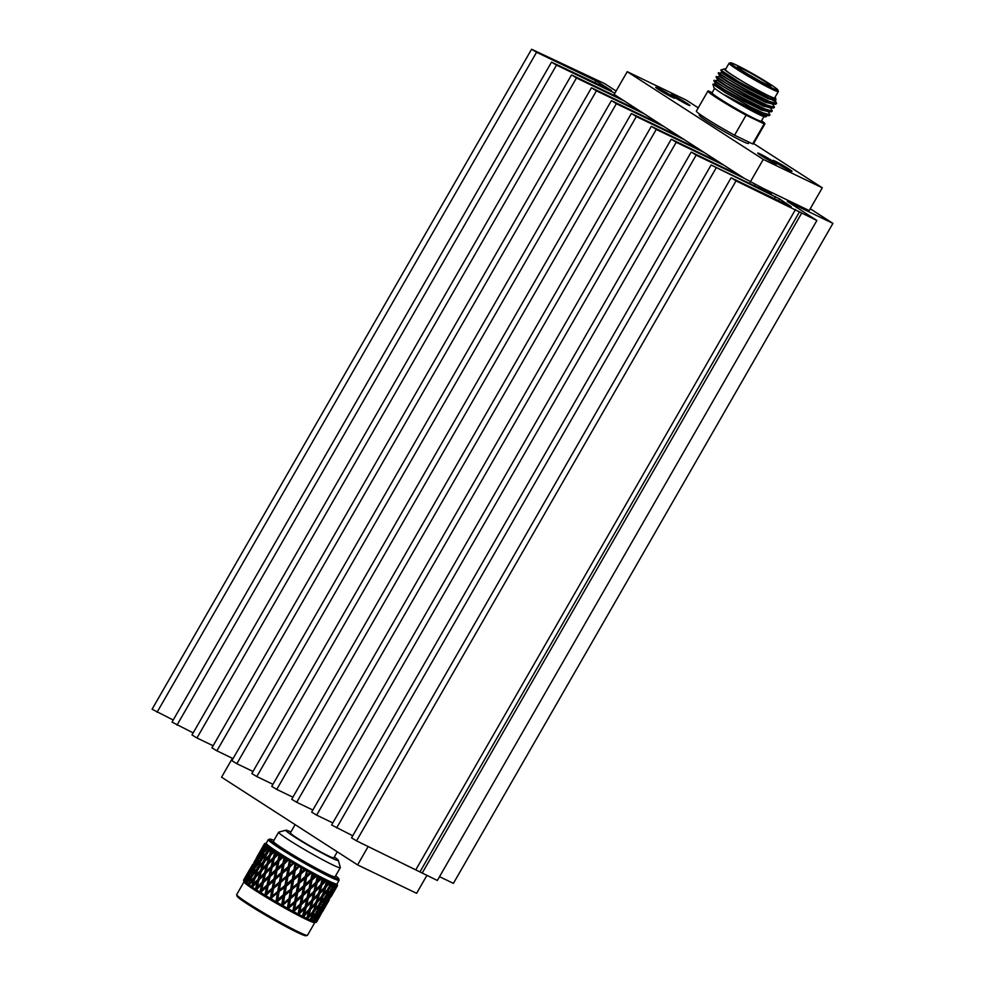 <?xml version="1.0" encoding="UTF-8"?>
<svg xmlns="http://www.w3.org/2000/svg" width="985" height="985" viewBox="0 0 985 985"><rect width="100%" height="100%" fill="white"/><g stroke="black" fill="none" stroke-linecap="round" stroke-linejoin="round"><path stroke-width="1.48" d="M762.439 155.975L772.326 161.208L763.4 156.627M770.849 161.158L759.078 153.758L775.515 163.214L770.849 161.158M675.624 97.515L685.498 102.748L676.584 98.168M684.021 102.699L672.25 95.299L688.687 104.755L684.021 102.699M672.336 97.33A10.995 0.677 -150.1 0 1 661.674 91.433A10.995 0.677 -150.1 0 1 655.702 87.271A10.995 0.677 -150.1 0 1 658.115 88.17A10.995 0.677 -150.1 0 1 668.79 94.068A10.995 0.677 -150.1 0 1 674.762 98.229A10.995 0.677 -150.1 0 1 672.336 97.33M774.37 163.116A10.995 0.677 -150.1 0 1 763.695 157.218A10.995 0.677 -150.1 0 1 757.724 153.057A10.995 0.677 -150.1 0 1 760.149 153.956A10.995 0.677 -150.1 0 1 770.812 159.853A10.995 0.677 -150.1 0 1 776.796 164.015A10.995 0.677 -150.1 0 1 774.37 163.116M789.576 170.442A10.995 0.677 -150.1 0 1 778.913 164.544A10.995 0.677 -150.1 0 1 772.942 160.383A10.995 0.677 -150.1 0 1 775.355 161.281A10.995 0.677 -150.1 0 1 786.03 167.179A10.995 0.677 -150.1 0 1 792.002 171.341A10.995 0.677 -150.1 0 1 789.576 170.442M687.542 104.656A10.995 0.677 -150.1 0 1 676.88 98.759A10.995 0.677 -150.1 0 1 670.908 94.597A10.995 0.677 -150.1 0 1 673.334 95.496A10.995 0.677 -150.1 0 1 683.996 101.393A10.995 0.677 -150.1 0 1 689.968 105.555A10.995 0.677 -150.1 0 1 687.542 104.656M749.179 142.234L748.477 143.465A28.405 1.736 -150.1 0 1 733.517 136.669A28.405 1.736 -150.1 0 1 707.427 121.401A28.405 1.736 -150.1 0 1 699.227 115.146L699.769 114.198M771.895 87.911A27.358 1.675 29.9 0 0 777.928 90.029A27.358 1.675 29.9 0 0 762.39 79.379A27.358 1.675 29.9 0 0 736.521 65.109A27.358 1.675 29.9 0 0 730.587 62.806A27.358 1.675 29.9 0 0 744.685 72.816A27.358 1.675 29.9 0 0 771.895 87.911M777.928 90.029L778.322 91.457A28.405 1.736 -150.1 0 1 778.31 91.58A28.405 1.736 -150.1 0 1 772.055 89.253A28.405 1.736 -150.1 0 1 744.488 74.01A28.405 1.736 -150.1 0 1 729.06 63.262A28.405 1.736 -150.1 0 1 729.159 63.188L730.587 62.806M766.625 84.513A19.195 1.17 -150.1 0 1 748.465 74.491A19.195 1.17 -150.1 0 1 737.556 67.017A19.195 1.17 -150.1 0 1 741.791 68.507A19.195 1.17 -150.1 0 1 760.9 79.095A19.195 1.17 -150.1 0 1 770.787 86.126A19.195 1.17 -150.1 0 1 766.625 84.513M729.06 63.262L725.391 69.627A28.405 1.736 29.9 0 0 740.831 80.388A28.405 1.736 29.9 0 0 768.386 95.631A28.405 1.736 29.9 0 0 774.641 97.946L778.31 91.58M768.3 111.613L770.036 114.925L769.285 115.565L766.872 114.999A32.874 2.007 29.9 0 1 762.378 112.967A32.874 2.007 29.9 0 1 750.656 106.897L725.095 92.467L712.918 84.144L715.332 84.008M770.036 114.925L762.55 112.672L750.656 106.897M770.479 107.821L772.228 110.862L771.464 111.773L764.458 109.347L744.525 99.337L713.916 80.905L717.511 80.216M772.228 111.133L764.729 108.879L744.795 98.857L723.926 86.963L714.125 80.253M772.659 104.028L774.407 107.069L773.644 107.981L766.638 105.555L746.704 95.545L716.095 77.113L719.69 76.424M774.407 107.34L766.921 105.075L746.975 95.065L726.105 83.171L716.304 76.461M773.422 100.15L776.488 103.056L775.823 104.188L768.829 101.763L748.883 91.753L718.274 73.321L721.87 72.631M776.586 103.548L769.1 101.283L749.154 91.273L728.284 79.379L718.496 72.668M725.662 69.172A29.722 1.81 29.9 0 0 724.357 68.901A29.722 1.81 29.9 0 0 739.673 79.785A29.722 1.81 29.9 0 0 769.236 96.173A29.722 1.81 29.9 0 0 775.798 98.475A29.722 1.81 29.9 0 0 774.912 97.49M724.357 68.901L720.774 70.07L739.366 82.124L769.457 98.106L775.835 100.396L775.798 98.475M766.121 115.405L766.416 116.562L765.21 116.883A29.722 1.81 -150.1 0 1 758.77 114.383A29.722 1.81 -150.1 0 1 730.673 98.882A29.722 1.81 -150.1 0 1 713.78 87.308L712.918 84.144M766.416 116.562L759.46 114.112L744.574 106.589L725.058 95.089C738.036 102.206 750.299 108.239 761.848 113.177L766.872 114.999M306.273 898.505L306.988 898.443L312.417 872.562L310.817 879.47L305.264 884.321L306.557 877.142L311.051 873.276L311.125 871.86L306.926 875.074L307 869.57L305.301 876.441L299.662 881.218L300.893 873.966L305.436 870.161L305.67 868.819L301.25 871.885L301.459 866.431L299.612 873.239L293.949 877.967L295.168 870.691L300.105 865.655L295.525 868.598L295.906 863.217L294.884 864.104L293.887 869.952L288.248 874.655L289.516 867.379L294.589 862.441L289.885 865.286L290.501 860.016L289.331 860.816L288.273 866.64L282.707 871.368L284.074 864.128L289.233 859.265L287.312 859.597L284.48 862.035L285.367 856.913L284.062 857.615L282.904 863.414L277.462 868.179L278.989 861.001L284.185 856.187L282.178 856.457L279.432 858.932L280.639 853.97L279.211 854.598L277.905 860.324L272.648 865.175L274.372 858.083L279.568 853.293L277.524 853.515L274.877 856.051L275.812 852.419A42.084 2.573 29.9 0 0 276.65 852.961A42.084 2.573 29.9 0 0 277.524 853.515M272.648 865.175L272.291 867.206L271.146 866.591L265.999 871.491L267.834 864.448L274.581 858.107L273.411 857.467L268.388 862.429L270.346 855.448L275.492 850.646L273.436 850.855L270.924 853.441L272.82 848.861L271.232 849.365L269.533 854.906L264.768 859.991L266.997 853.158L272.057 848.331L270.025 848.528L267.661 851.2L269.939 846.817L268.289 847.285L266.356 852.702L261.887 857.947L264.423 851.274L269.348 846.386L267.391 846.607L265.187 849.365L266.553 845.955L267.822 845.192L266.159 845.622L263.968 850.905L259.806 856.322L262.687 849.833L265.901 845.413L267.44 844.871L265.568 845.13L263.537 847.974L265.088 844.662L266.553 844.022L264.879 844.441L258.599 855.177L264.756 844.305L266.369 843.813L264.62 844.133L262.773 847.075L264.497 843.874L266.135 843.332L264.485 843.763L256.359 857.96M277.462 868.179L276.97 870.124L275.911 869.57L270.555 874.384L270.124 876.367L269.028 875.776L263.771 880.627L263.414 882.646L262.269 882.031L257.122 886.943L258.957 879.9L265.704 873.56L264.534 872.907L259.498 877.869L261.456 870.888L268.142 864.534L266.947 863.87L262.047 868.893L264.14 861.974L270.74 855.583L269.533 854.906M243.997 881.883L236.708 894.565A40.828 2.487 29.9 0 0 236.696 894.737A40.828 2.487 29.9 0 0 248.491 903.553A40.828 2.487 29.9 0 0 284.985 924.964A40.828 2.487 29.9 0 0 307.357 935.368A40.828 2.487 29.9 0 0 307.492 935.27L314.781 922.588L316.444 922.145A42.084 2.573 29.9 0 0 316.53 922.071L320.396 915.324M249.451 872.316L248.429 871.676L243.566 880.11A42.084 2.573 29.9 0 0 243.566 880.294L244.021 881.969A40.828 2.487 29.9 0 0 244.021 881.994A40.828 2.487 29.9 0 0 255.817 890.809A40.828 2.487 29.9 0 0 292.311 912.221A40.828 2.487 29.9 0 0 314.683 922.625A40.828 2.487 29.9 0 0 314.744 922.6L315.754 922.329L314.781 922.588M244.021 881.969L243.664 880.504A42.084 2.573 29.9 0 0 244.194 881.119L244.662 882.782L244.575 881.489A42.084 2.573 29.9 0 0 245.696 882.437L246.632 884.444L246.361 882.942A42.084 2.573 29.9 0 0 248.06 884.21L249.131 886.278L248.971 884.85A42.084 2.573 29.9 0 0 251.2 886.389L251.581 887.965L251.84 887.313L252.369 888.495L252.345 887.165A42.084 2.573 29.9 0 0 255.053 888.938L255.349 890.452L255.755 889.886L256.285 891.056L256.396 889.812A42.084 2.573 29.9 0 0 259.523 891.794L259.708 893.223L260.262 892.742L260.779 893.887L261.037 892.742A42.084 2.573 29.9 0 0 264.497 894.872L264.559 896.227L265.248 895.821L265.716 896.929L266.147 895.87A42.084 2.573 29.9 0 0 269.853 898.098L269.779 899.367L270.604 899.034L270.998 900.093L271.601 899.133A42.084 2.573 29.9 0 0 275.455 901.398L275.234 902.58L276.169 902.297L276.49 903.307L277.253 902.445A42.084 2.573 29.9 0 0 281.181 904.698L280.799 905.781L281.833 905.56L282.055 906.495L282.99 905.72A42.084 2.573 29.9 0 0 286.869 907.899L286.315 908.884L287.46 908.712L287.558 909.574L288.642 908.884A42.084 2.573 29.9 0 0 292.397 910.94L291.683 911.827L292.877 911.679L292.853 912.467L294.084 911.851A42.084 2.573 29.9 0 0 297.618 913.735L296.731 914.536L299.181 914.56A42.084 2.573 29.9 0 0 302.407 916.222L301.361 916.937L303.811 916.937A42.084 2.573 29.9 0 0 306.655 918.34L305.461 918.968L306.754 918.833L306.298 919.374L307.862 918.919A42.084 2.573 29.9 0 0 310.238 920.027L308.908 920.593L311.211 920.458A42.084 2.573 29.9 0 0 313.07 921.246L311.629 921.751L313.809 921.529A42.084 2.573 29.9 0 0 315.101 921.972L313.883 922.526L315.569 922.095A42.084 2.573 29.9 0 0 316.271 922.182L315.754 922.317M268.314 839.602L266.221 843.234A40.828 2.487 29.9 0 0 278.004 852.222A40.828 2.487 29.9 0 0 315.508 874.188A40.828 2.487 29.9 0 0 337.005 883.951L339.099 880.307A40.828 2.487 -150.1 0 1 317.601 870.543A40.828 2.487 -150.1 0 1 280.097 848.577A40.828 2.487 -150.1 0 1 268.314 839.602A40.828 2.487 -150.1 0 1 268.462 839.503L269.89 839.121A39.782 2.426 29.9 0 0 281.23 847.962A39.782 2.426 29.9 0 0 318.734 869.878A39.782 2.426 29.9 0 0 338.729 878.706A39.782 2.426 29.9 0 0 335.614 875.825M278.521 854.155A42.084 2.573 29.9 0 0 279.211 854.598M280.257 855.251A42.084 2.573 29.9 0 0 282.178 856.457M283.298 857.147A42.084 2.573 29.9 0 0 284.062 857.615M285.219 858.317A42.084 2.573 29.9 0 0 287.312 859.597M288.506 860.311A42.084 2.573 29.9 0 0 289.331 860.816M290.563 861.543A42.084 2.573 29.9 0 0 292.767 862.86M294.022 863.599A42.084 2.573 29.9 0 0 294.884 864.104M296.153 864.842A42.084 2.573 29.9 0 0 298.443 866.172M299.723 866.911A42.084 2.573 29.9 0 0 300.597 867.416M301.878 868.142A42.084 2.573 29.9 0 0 304.168 869.447M305.436 870.161A42.084 2.573 29.9 0 0 306.31 870.654M307.579 871.356A42.084 2.573 29.9 0 0 309.819 872.599M311.051 873.276A42.084 2.573 29.9 0 0 311.888 873.744M313.107 874.409A42.084 2.573 29.9 0 0 315.249 875.567L312.417 878.078L313.107 874.409L312.417 872.562M312.417 878.078L311.038 879.507L312.011 880.122L316.419 876.194L316.357 874.692L315.249 875.567M316.419 876.194A42.084 2.573 29.9 0 0 317.207 876.613L316.025 882.264L310.607 887.202L312.011 880.122M318.352 877.216A42.084 2.573 29.9 0 0 320.334 878.251L317.576 880.824L318.352 877.216L317.564 875.345L317.207 876.613M317.576 880.824L316.05 882.178L317.133 882.843L321.406 878.817L321.208 877.253L320.334 878.251M321.406 878.817A42.084 2.573 29.9 0 0 322.12 879.186L320.79 884.727L315.557 889.8L317.133 882.843M323.154 879.716A42.084 2.573 29.9 0 0 324.939 880.615L322.28 883.262L323.154 879.716L322.317 877.832L322.12 879.186M322.28 883.262L320.63 884.542L321.787 885.232L325.887 881.082L325.592 879.482L324.939 880.615M325.887 881.082A42.084 2.573 29.9 0 0 326.527 881.403L325.001 886.82L319.99 892.053L321.787 885.232M327.426 881.846A42.084 2.573 29.9 0 0 328.953 882.585L326.429 885.306L327.426 881.846L326.564 879.962L326.527 881.403M326.429 885.306L324.656 886.525L325.85 887.239L329.753 882.954L329.384 881.316L328.953 882.585M329.753 882.954A42.084 2.573 29.9 0 0 330.283 883.213L328.547 888.495L323.806 893.887L325.85 887.239M331.034 883.545A42.084 2.573 29.9 0 0 332.277 884.099L329.901 886.919L331.034 883.545L330.197 881.698L330.283 883.213M329.901 886.919L328.03 888.101L329.249 888.802L332.918 884.382L332.487 882.72L332.277 884.099M332.918 884.382A42.084 2.573 29.9 0 0 333.336 884.555L331.354 889.689L326.921 895.279L329.249 888.802M333.915 884.789A42.084 2.573 29.9 0 0 334.838 885.146L332.61 888.064L333.336 884.555M330.664 889.209L331.871 889.886L335.294 885.318L334.826 883.656L334.838 885.146M335.294 885.318A42.084 2.573 29.9 0 0 335.589 885.416L333.349 890.391L328.559 896.547M335.971 885.54A42.084 2.573 29.9 0 0 336.562 885.7L334.506 888.716L335.971 885.54L335.269 883.804L335.589 885.416M332.499 889.837L333.669 890.477L336.821 885.749L336.353 884.087L336.562 885.7M336.821 885.749A42.084 2.573 29.9 0 0 336.981 885.761L330.689 896.559L333.669 890.477M337.178 885.774A42.084 2.573 29.9 0 0 337.412 885.724L335.528 888.839L337.178 885.774L336.587 884.124L336.981 885.761M333.496 889.96L334.604 890.551L337.473 885.65L337.018 884.025L337.412 885.724M331.268 896.436L337.473 885.65A42.084 2.573 29.9 0 0 337.498 885.589L337.486 885.49A42.084 2.573 29.9 0 0 337.486 885.478L337.042 883.877M338.729 878.706L339.111 880.134A40.828 2.487 -150.1 0 1 339.099 880.307M278.632 832.202L273.399 841.313A35.571 2.167 29.9 0 0 283.668 849.144A35.571 2.167 29.9 0 0 316.333 868.265A35.571 2.167 29.9 0 0 335.072 876.773L340.305 867.674A35.571 2.167 -150.1 0 1 321.566 859.166A35.571 2.167 -150.1 0 1 288.9 840.033A35.571 2.167 -150.1 0 1 278.632 832.202A35.571 2.167 -150.1 0 1 278.755 832.128L285.921 830.207A30.313 1.847 29.9 0 0 294.552 836.942A30.313 1.847 29.9 0 0 323.129 853.638A30.313 1.847 29.9 0 0 338.36 860.373A30.313 1.847 29.9 0 0 334.321 856.975M338.36 860.373L340.305 867.514A35.571 2.167 -150.1 0 1 340.305 867.674M307.357 935.368L305.916 935.75A39.782 2.426 -150.1 0 1 284.136 925.617A39.782 2.426 -150.1 0 1 248.577 904.759A39.782 2.426 -150.1 0 1 237.089 896.165L236.696 894.737M295.131 824.63L290.366 832.904A25.044 1.527 29.9 0 0 297.605 838.407A25.044 1.527 29.9 0 0 320.605 851.877A25.044 1.527 29.9 0 0 333.804 857.873L337.289 851.803M786.055 168.484L774.284 161.084L790.721 170.528L786.055 168.484M777.658 163.301L787.532 168.533L778.606 163.953M668.815 95.373L657.044 87.973L673.481 97.429L668.815 95.373M660.418 90.201L670.292 95.422L661.366 90.842M662.72 91.925L665.663 92.516L665.281 93.206M779.96 165.024L782.903 165.628L782.521 166.305M753.599 143.527L822.29 187.803L809.202 210.568L763.572 188.603L771.317 193.897L711.121 165L779.591 198.921L791.263 206.764L731.793 178.125L736.041 180.871L816.873 220.48L787.286 201.408L832.916 223.373L810.249 208.758M332.795 822.918L316.641 815.137L696.149 155.15L744.131 178.248L614.148 94.437L627.236 71.683L686.25 100.101L698.266 107.845M696.149 155.15L691.901 152.404L739.883 175.515M312.848 810.052L296.694 802.27L676.202 142.283L724.184 165.394M676.202 142.283L671.942 139.538L719.937 162.648M292.902 797.197L276.748 789.416L656.256 129.429L704.238 152.527M656.256 129.429L651.996 126.683L699.99 149.782M272.956 784.331L256.802 776.549L636.31 116.562L684.292 139.673M636.31 116.562L632.05 113.817L680.044 136.927M253.01 771.477L236.843 763.695L616.364 103.708L664.346 126.806M616.364 103.708L612.104 100.962L660.098 124.061M233.063 758.61L216.897 750.829L596.417 90.842L644.399 113.94M596.417 90.842L592.157 88.096L640.151 111.206M213.117 745.756L196.951 737.974L576.459 77.975L624.453 101.086M576.459 77.975L572.211 75.242L620.205 98.34M832.916 223.373L453.408 883.36L439.544 876.687M177.004 725.108L556.513 65.121L551.538 62.117L172.03 722.103L193.171 732.889M157.058 712.254L536.566 52.254L531.592 49.25L152.084 709.237L173.225 720.035M316.641 815.137L311.666 812.12L691.174 152.133M296.694 802.27L291.72 799.266L671.228 139.279M276.748 789.416L271.762 786.399L651.282 126.412M256.802 776.549L251.815 773.545L631.336 113.558M236.843 763.695L231.869 760.679L611.377 100.692M216.897 750.829L211.923 747.824L591.431 87.837M196.951 737.974L191.976 734.958L571.485 74.971M731.067 177.854L351.559 837.841L356.533 840.858L437.365 880.467L816.873 220.48M711.121 165L331.613 824.987L352.741 835.772M556.513 65.121L614.862 93.206M551.538 62.117L611.513 90.558L596.036 80.893L536.566 52.254M531.592 49.25L604.655 83.651L616.105 91.039M422.159 873.141L801.667 213.154M368.193 846.472L357.592 864.904L416.606 893.309L426.887 875.431M357.592 864.904L221.551 777.19L232.411 758.302M290.895 831.993A30.313 1.847 29.9 0 0 285.921 830.207M328.67 897.692L329.803 898.308L333.546 892.078M333.546 892.299L329.803 898.308M331.945 895.254L334.604 890.551M324.619 905.412L325.715 906.003L329.286 899.884M327.242 897.31L328.436 897.975L332.511 891.585M332.524 892.164L329.581 898.271L325.099 904.452M323.622 905.289L324.791 905.929L328.694 899.613M328.707 900.019L321.442 912.208M319.78 913.132L320.925 913.748L324.656 907.53M324.668 907.739L317.564 919.842M322.39 911.876L325.715 906.003M325.629 904.156L328.436 897.975M321.787 904.661L322.994 905.338L327.242 899.637L324.459 905.843L319.682 911.999M327.242 899.637L327.229 898.886M318.364 912.763L319.559 913.415L323.646 907.616L320.691 913.723L316.222 919.891M321.812 912.011L324.791 905.929M314.744 920.729L315.914 921.369L319.817 915.471L316.271 922.182M317.773 919.731L320.925 913.748M315.729 920.852L316.838 921.443L319.694 916.567M316.444 922.145L316.838 921.443M332.61 888.064L331.81 888.532M326.921 895.279L325.001 896.436L326.22 897.126L330.628 891.524L328.017 897.827L322.932 903.971M330.628 891.524L330.64 890.612M329.224 896.178L331.871 889.886M320.347 911.617L322.994 905.338M323.806 893.887L321.984 895.094L323.203 895.796L327.906 890.378L325.616 896.879L319.14 903.54L320.371 904.242L324.927 898.739L322.477 905.141L316.111 911.888L317.342 912.578L321.75 906.963L319.128 913.28L314.043 919.424M321.75 906.963L321.75 906.065M312.873 921.566L312.898 920.101L314.104 920.79L318.352 915.077L315.101 921.972M318.352 915.077L318.352 914.326M316.739 919.608L319.559 913.415M315.569 922.095L315.914 921.369M327.906 890.378L328.03 888.101M324.927 898.739L324.952 897.68M323.733 903.516L326.22 897.126M314.843 918.956L317.342 912.578M310.189 920.433L310.263 918.993L311.482 919.695L316.05 914.178L313.07 921.246M316.05 914.178L316.074 913.12M313.809 921.529L314.104 920.79M319.99 892.053L318.278 893.309L319.46 894.011L324.434 888.753L324.656 886.525M324.434 888.753L322.427 895.439L317.539 900.758L319.46 894.011M317.539 900.758L315.766 901.977L316.973 902.679L321.824 897.347L321.984 895.094M321.824 897.347L319.669 903.934L314.929 909.34L316.973 902.679M321.012 902.371L323.203 895.796M314.929 909.34L313.107 910.534L314.313 911.248L319.029 905.818L316.727 912.319L310.263 918.993M319.029 905.818L319.14 903.54M318.032 910.719L320.371 904.242M311.211 920.458L311.482 919.695M315.557 889.8L313.969 891.13L315.077 891.807L320.297 886.709L320.63 884.542M320.297 886.709L318.524 893.555L313.402 898.702L315.077 891.807M313.402 898.702L311.752 899.982L312.898 900.684L318.007 895.513L318.278 893.309M318.007 895.513L316.123 902.272L311.112 907.493L312.898 900.684M311.112 907.493L309.388 908.749L310.57 909.45L315.557 904.205L315.766 901.977M315.557 904.205L313.538 910.879L308.662 916.198L310.57 909.45M308.662 916.198L306.889 917.417L308.096 918.131L312.934 912.799L310.238 920.027M312.934 912.799L313.107 910.534M312.134 917.811L314.313 911.248M310.607 887.202L309.155 888.605L310.189 889.246L315.594 884.284L317.564 875.345M310.189 889.246L308.687 896.276L314.03 891.265L316.025 882.264M315.84 883.139L316.05 882.178M308.687 896.276L307.172 897.63L308.256 898.283L313.562 893.26L313.969 891.13M313.562 893.26L311.913 900.179L306.667 905.252L308.256 898.283M306.667 905.252L305.079 906.569L306.2 907.247L311.42 902.162L311.752 899.982M311.42 902.162L309.647 908.995L304.513 914.154L306.2 907.247M304.513 914.154L302.863 915.434L304.02 916.124L309.118 910.953L309.388 908.749M309.118 910.953L306.655 918.34M306.754 918.833L306.889 917.417M307.862 918.919L308.096 918.131M305.264 884.321L303.971 885.798L304.882 886.389L310.423 881.526L310.817 879.47M303.528 893.518L302.161 894.946L303.134 895.574L308.613 890.662L309.155 888.605L303.528 893.518L304.882 886.389M310.423 881.526L309.031 888.63M301.718 902.654L300.277 904.045L301.299 904.686L306.704 899.724L307.172 897.63L301.718 902.654L303.134 895.574M308.613 890.662L307.135 897.704M301.299 904.686L299.809 911.716L305.141 906.705L307.172 897.63M299.809 911.716L298.295 913.07L299.366 913.735L304.685 908.712L305.079 906.569M304.685 908.712L302.407 916.222M302.654 916.801L302.863 915.434M303.811 916.937L304.02 916.124M306.926 875.074L305.707 876.588L307 869.57M299.662 881.218L298.529 882.782L299.305 883.299L304.944 878.521L305.301 876.441M297.827 915.102L300.277 904.045L293.271 910.399L294.256 911.014L299.736 906.114L302.161 894.946L295.081 901.238L295.993 901.829L301.545 896.978L303.971 885.798L296.83 892.028L297.679 892.582L303.269 887.78L305.707 876.588L306.557 877.142M304.944 878.521L303.651 885.712M303.269 887.78L301.939 894.922M301.545 896.978L300.142 904.07M298.024 914.252L298.295 913.07L297.618 913.735M299.736 906.114L298.258 913.157M299.181 914.56L299.366 913.735M301.25 871.885L300.203 873.486L301.459 866.431M293.949 877.967L292.976 879.63L293.592 880.061L299.268 875.333L300.203 873.486L299.612 873.239M292.877 911.679L295.081 901.238L287.952 907.48L288.79 908.035L294.392 903.22L296.83 892.028L289.639 898.221L290.415 898.751L296.054 893.961L298.529 882.782L291.314 888.938L292.016 889.418L297.667 884.678L300.203 873.486L300.893 873.966M299.268 875.333L298.036 882.585M297.667 884.678L296.423 891.893M298.036 890.514L299.305 883.299M296.054 893.961L294.774 901.152M296.374 899.761L297.679 892.582M292.853 912.467L293.271 910.399L292.397 910.94M294.392 903.22L293.05 910.374M294.65 908.97L295.993 901.829M294.084 911.851L294.256 911.014M295.525 868.598L294.638 870.297L295.906 863.217M288.248 874.655L287.879 876.761L293.542 872.045L294.638 870.297L293.887 869.952M287.46 908.712L289.639 898.221L282.436 904.39L283.126 904.87L288.79 900.118L291.314 888.938L285.059 893.407L284.086 895.07L284.702 895.513L290.378 890.785L292.976 879.63L292.311 879.322L286.635 884.038L285.748 885.749L286.29 886.143L291.954 881.427L294.638 870.297L295.168 870.691M293.542 872.045L292.311 879.322M291.954 881.427L290.735 888.692M292.36 887.325L293.592 880.061M290.378 890.785L289.147 898.037M290.784 896.658L292.016 889.418M287.558 909.574L287.952 907.48L286.869 907.899M288.79 900.118L287.534 907.345M289.159 905.966L290.415 898.751M288.642 908.884L288.79 908.035M289.885 865.286L290.501 860.016M282.707 871.368L282.313 873.461L287.903 868.745L289.159 867.083L288.273 866.64M281.833 905.56L284.086 895.07L283.421 894.774L277.758 899.49L276.871 901.189L277.401 901.583L283.077 896.867L285.748 885.749L285.01 885.392L279.358 890.108L278.558 891.856L284.653 887.497L285.748 885.749L287.435 876.416L286.623 876.022L281.008 880.738L280.282 882.535L287.435 876.416L289.516 867.379M287.903 868.745L286.623 876.022M286.253 878.115L285.01 885.392M286.635 884.038L287.879 876.761M284.653 887.497L283.421 894.774M285.059 893.407L286.29 886.143M282.055 906.495L282.436 904.39L281.181 904.698M283.077 896.867L281.845 904.144M283.483 902.777L284.702 895.513M282.99 905.72L283.126 904.87M284.48 862.035L285.367 856.913M261.678 889.824L261.222 891.893L282.055 873.215L281.107 872.735L275.603 877.487L275.024 879.383L274.015 878.854L268.585 883.631L268.08 885.577L267.021 885.01L261.678 889.824L263.291 882.683L282.498 865.495L283.914 863.931L282.904 863.414M276.169 902.297L278.558 891.856L277.733 891.462L272.119 896.178L271.392 897.975L278.558 891.856L280.282 882.535L279.395 882.092L273.83 886.82L273.177 888.667L280.282 882.535L284.074 864.128M282.498 865.495L281.107 872.735M280.713 874.828L279.395 882.092M281.008 880.738L282.313 873.461M279.014 884.185L277.733 891.462M279.358 890.108L280.639 882.831M276.49 903.307L276.871 901.189L275.455 901.398M277.376 893.567L276.132 900.844M277.758 899.49L279.001 892.201M277.253 902.445L277.401 901.583M279.432 858.932L279.014 860.915L277.905 860.324M270.555 874.384L272.168 867.231L278.89 861.444M270.604 899.034L273.177 888.667L272.229 888.187L266.713 892.939L266.307 895.02L273.177 888.667L279.014 860.915L284.185 856.187M277.45 862.392L275.911 869.57M275.48 871.639L274.015 878.854M275.603 877.487L277.044 870.26M273.608 880.935L272.229 888.187M273.83 886.82L275.197 879.568M270.998 900.093L271.392 897.975L269.853 898.098M271.835 890.28L270.506 897.544M272.119 896.178L273.436 888.913M271.601 899.133L271.749 898.271M274.877 856.051L274.581 858.107M275.812 852.419L276.428 851.262L274.901 851.816L273.411 857.467M272.894 859.499L271.146 866.591M263.771 880.627L265.482 873.535L272.291 867.206M270.666 868.635L269.028 875.776M265.248 895.821L266.147 894.823L270.124 876.367L289.233 859.265M268.585 883.631L270.013 876.896M268.573 877.832L267.021 885.01M265.716 896.929L266.147 894.823L264.497 894.872M266.59 887.091L265.137 894.306M266.713 892.939L268.154 885.712M266.147 895.87L266.307 895.02M270.924 853.441L270.74 855.583M268.942 856.901L266.947 863.87M268.388 862.429L268.142 864.534M266.393 865.889L264.534 872.907M265.999 871.491L265.704 873.56M264.017 874.951L262.269 882.031M256.396 889.812L263.414 882.646M260.262 892.742L261.247 891.807L259.523 891.794M261.776 884.087L260.138 891.216M260.779 893.887L261.247 891.807L294.589 862.441M261.037 892.742L261.222 891.893L261.037 892.742M267.661 851.2L267.575 853.404L266.356 852.702M264.768 859.991L264.633 862.17L263.414 861.481L258.784 866.64L261.173 859.88L267.575 853.404M265.679 854.648L263.414 861.481M262.047 868.893L261.862 871.036L260.643 870.346L255.878 875.443L258.119 868.61L264.633 862.17M262.773 863.451L260.643 870.346M259.498 877.869L259.264 879.974L258.07 879.309L253.157 884.345L255.25 877.426L261.862 871.036M260.052 872.341L258.07 879.309M252.345 887.165L259.264 879.974M257.122 886.943L256.826 888.999L255.053 888.938M257.516 881.329L255.644 888.359M255.755 889.886L256.826 888.999M265.187 849.365L265.187 850.326M265.162 851.619L263.968 850.905M261.887 857.947L261.825 860.176L260.619 859.474L256.297 864.805L259.006 858.218L264.017 852.32M263.192 852.813L260.619 859.474M258.784 866.64L258.698 868.844L257.467 868.142L252.997 873.387L255.546 866.714L261.825 860.176M259.892 861.407L257.467 868.142M255.878 875.443L255.743 877.61L254.524 876.921L249.894 882.092L252.283 875.333L258.698 868.844M256.802 870.1L254.524 876.921M248.971 884.85L255.743 877.61M253.157 884.345L252.973 886.475L251.766 885.798L251.2 886.389M253.896 878.903L251.766 885.798M251.84 887.313L252.973 886.475M263.537 847.974L263.549 848.627M263.561 850.264L262.416 849.575M259.818 858.6L258.636 857.91L254.659 863.414L257.701 857.012L262.108 851.114M261.554 851.422L258.636 857.91M259.806 856.322L259.818 857.147M256.285 867.059L255.078 866.357L250.929 871.774L253.798 865.273L258.513 859.388M257.824 859.782L255.078 866.357M256.297 864.805L256.297 865.778M252.997 873.387L252.948 875.628L251.729 874.914L247.42 880.258L250.128 873.658L255.14 867.773M254.315 868.253L251.729 874.914M246.361 882.942L251.015 876.847L252.948 875.628M249.894 882.092L249.808 884.296L248.589 883.594L248.06 884.21M251.015 876.847L248.589 883.594M248.614 885.096L249.808 884.296M262.823 849.39L261.751 848.725M258.649 857.492L257.528 856.815L253.884 862.515L261.025 850.4M260.779 850.523L257.528 856.815M254.684 865.716L253.527 865.015L249.722 870.629L257.023 858.415M256.617 858.637L253.527 865.015M254.659 863.414L254.672 864.079M250.941 874.052L249.759 873.35L245.77 878.866L248.811 872.464L253.219 866.566M252.665 866.874L249.759 873.35M250.929 871.774L250.941 872.587M244.575 881.489L249.636 874.828M246.151 883.274L247.395 882.511L246.201 881.797L245.696 882.437M248.946 875.234L246.201 881.797M247.42 880.258L247.42 881.23M258.341 856.864L257.307 856.224M258.292 854.623L264.509 843.702L266.159 843.246L264.583 843.64A42.084 2.573 29.9 0 1 264.657 843.603L266.258 843.172M253.945 864.842L252.862 864.177L248.429 871.676M249.402 870.063L252.862 864.177M249.759 872.944L248.651 872.254L245.006 877.967L252.148 865.84M251.901 865.975L248.651 872.254M243.664 880.504L248.134 873.867M245.807 881.156L244.649 880.467L244.194 881.119M247.727 874.089L244.649 880.467M245.77 878.866L245.782 879.519M245.056 880.282L243.984 879.63L247.481 873.399M280.799 905.781L316.357 874.692M275.234 902.58L311.125 871.86M269.779 899.367L305.67 868.819M264.559 896.227L300.105 865.655M273.941 840.365A39.782 2.426 29.9 0 0 269.89 839.121M266.553 845.955A42.084 2.573 29.9 0 0 267.391 846.607M268.88 847.716A42.084 2.573 29.9 0 0 270.025 848.528M271.983 849.883A42.084 2.573 29.9 0 0 273.436 850.855M244.021 881.994L243.566 880.294A42.084 2.573 29.9 0 0 243.566 880.307L243.984 879.63M259.708 893.223L261.247 891.807M267.181 879.1L270.124 876.367M276.059 863.648L279.014 860.915M286.315 908.884L313.513 884.567M291.683 911.827L304.636 900.007M763.572 188.603L744.131 178.248M707.907 91.063L696.395 111.096A32.874 2.007 29.9 0 0 734.576 135.204L746.088 115.171A32.874 2.007 -150.1 0 1 707.907 91.063A32.874 2.007 -150.1 0 1 708.671 91.051L712.13 92.713M764.151 123.864L752.626 143.896A32.874 2.007 29.9 0 0 753.402 143.872L764.914 123.851A32.874 2.007 -150.1 0 1 764.151 123.864L755.113 119.517A28.934 1.761 -150.1 0 1 724.652 102.526A28.934 1.761 -150.1 0 1 712.069 93.033M761.54 120.736A32.874 2.007 -150.1 0 1 764.914 123.851M746.088 115.171L755.113 119.517A28.934 1.761 -150.1 0 0 761.245 121.377M771.883 99.645L773.151 100.63M775.835 100.396L768.349 98.204L750.102 89.106L731.018 78.271L722.103 72.348L720.774 70.07M775.823 104.188L772.56 104.188L766.17 101.997L747.923 92.898L728.838 82.063L719.924 76.141L718.237 73.272M773.644 107.981L770.381 107.981L763.991 105.789L745.743 96.69L726.659 85.855L717.745 79.933L716.058 77.064M771.464 111.773L768.201 111.773L761.799 109.581L743.564 100.482L724.48 89.647L715.566 83.725L713.879 80.856M769.285 115.565L766.022 115.565L759.62 113.373L725.058 95.089M774.924 100.396L768.078 98.672L749.831 89.573L730.747 78.751L721.833 72.816L722.054 72.188M722.67 72.865L730.107 76.584M773.028 104.028L765.899 102.477L747.652 93.366L728.568 82.543L719.653 76.608L719.875 75.98M770.849 107.821L763.707 106.269L745.473 97.158L726.388 86.335L717.474 80.401L717.683 79.773M768.657 111.613L761.528 110.061L743.293 100.95L724.209 90.127L715.295 84.193L715.504 83.565M766.478 115.405L759.349 113.854L744.574 106.589M758.659 80.351A17.102 1.047 29.9 0 0 748.649 74.601M734.576 135.204L752.626 143.896M822.29 187.803L763.276 159.398L750.188 182.151M763.276 159.398L627.236 71.683M680.487 100.532L680.881 99.842L677.926 99.251M767.303 158.991L767.697 158.302L764.742 157.711M712.081 93.058L712.044 92.849A28.405 1.736 29.9 0 0 727.484 103.597A28.405 1.736 29.9 0 0 755.039 118.84A28.405 1.736 29.9 0 0 761.294 121.167L763.917 116.624M614.837 95.754L615.206 95.126M599.065 84.919L600.074 83.183M594.891 82.9L596.036 80.893M420.029 871.774L799.537 211.787M416.002 869.484L795.511 209.497M356.533 840.858L736.041 180.871M778.593 200.657L779.591 198.921M774.407 198.65L775.564 196.643M336.587 827.991L716.095 168.004M758.622 187.79L759.337 186.559M754.473 185.796L755.187 184.564M714.581 160.075L714.95 159.435M694.634 147.208L695.004 146.568M674.688 134.354L675.057 133.714M654.742 121.487L655.111 120.847M634.796 108.633L635.165 107.993M314.683 922.625L315.483 922.403M323.068 910.706L328.584 901.127M712.044 92.849L714.667 88.293M776.488 103.056L774.838 100.236"/></g></svg>
